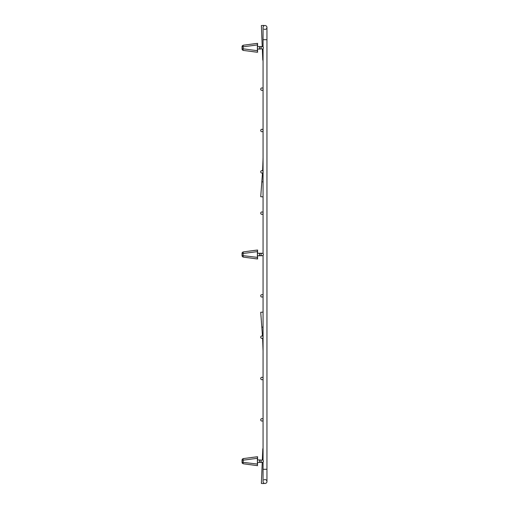 <?xml version="1.0" encoding="UTF-8"?>
<svg xmlns="http://www.w3.org/2000/svg" width="509" height="509" viewBox="0 0 509 509"><rect width="100%" height="100%" fill="white"/><g stroke="black" fill="none" stroke-linecap="round" stroke-linejoin="round"><path stroke-width="0.76" d="M243.531 463.807L243.455 463.794A1.622 0.503 -82.5 0 1 243.156 462.191L243.156 460.181L257.395 458.297L257.56 456.726L243.455 458.571A1.622 1.622 0 0 0 242.042 460.181M257.573 464.068L257.573 462.401L257.408 465.64L257.395 464.074L242.049 462.191L242.049 460.181L242.049 462.191A1.622 1.622 96.7 0 0 243.455 463.794L256.663 465.544M257.573 459.971L257.573 458.297L257.573 459.971M256.689 456.821L243.455 458.571A1.622 0.503 -97.5 0 0 243.156 460.181L242.049 460.181A1.622 1.622 83.3 0 1 243.455 458.571M260.716 337.174A1.215 1.215 0 0 0 262.536 338.224A1.215 1.215 0 0 0 262.536 336.118A1.215 1.215 0 0 0 260.716 337.174M243.531 257.121L243.455 257.115A1.622 0.503 -82.5 0 1 243.156 255.505L243.156 253.495L257.395 251.611L257.408 250.04L257.573 253.285L257.56 250.04L243.455 251.885A1.622 1.622 0 0 0 242.042 253.495M257.395 251.611L257.395 257.389L242.049 255.505L242.049 253.495A1.622 1.622 83.3 0 1 243.455 251.885L257.408 250.04L243.455 251.885A1.622 0.503 -97.5 0 0 243.156 253.495L242.049 253.495L242.049 255.505A1.622 1.622 96.7 0 0 243.455 257.115L257.408 258.96L257.395 257.389M257.56 258.96L243.455 257.115L257.56 258.96L257.573 255.715L257.573 257.389M257.739 253.285A1.215 0.331 -90 0 0 257.414 254.5A1.215 0.331 -90 0 0 257.739 255.715L257.414 255.715L257.414 253.285L262.199 253.285A1.215 1.209 -90 0 1 263.407 254.5A1.215 1.209 -90 0 1 262.199 255.715A1.215 1.209 -90 0 1 260.99 254.5A1.215 1.209 -90 0 1 262.199 253.285M242.042 255.505A1.622 1.622 0 0 0 243.455 257.115L256.663 258.858M256.689 250.135L243.455 251.885M260.716 171.826A1.215 1.215 0 0 1 262.536 170.776A1.215 1.215 0 0 1 262.536 172.882A1.215 1.215 0 0 1 260.716 171.826M260.716 213.163A1.215 1.215 0 0 1 262.536 212.113A1.215 1.215 0 0 1 262.536 214.219A1.215 1.215 0 0 1 260.716 213.163M263.064 350.892L262.612 338.18M262.498 336.099L260.716 312.303L263.064 312.119M263.407 47.814A1.215 1.209 90 0 0 262.199 46.599A1.215 1.209 90 0 0 260.99 47.814A1.215 1.209 90 0 0 262.199 49.029A1.215 1.209 90 0 0 263.407 47.814M260.716 378.511A1.215 1.215 0 0 0 262.536 379.561A1.215 1.215 0 0 0 262.536 377.455A1.215 1.215 0 0 0 260.716 378.511M263.064 196.881L260.716 196.697L262.498 172.901M262.612 170.82L263.064 158.108M257.573 50.703L257.573 49.029L257.56 52.274L243.455 50.429A1.622 0.503 97.5 0 1 243.156 48.819L242.049 48.819L242.049 46.809A1.622 1.622 -96.7 0 1 243.455 45.206L257.56 43.36L257.573 46.599L257.573 44.932M243.531 45.193L257.408 43.36L257.395 44.926L243.156 46.809L243.156 48.819L257.395 50.703L257.395 44.926M257.395 50.703L257.56 52.274M257.739 49.029A1.215 0.331 90 0 1 257.414 47.814A1.215 0.331 90 0 1 257.739 46.599L257.414 46.599L257.414 49.029L260.672 49.029A1.215 1.209 90 0 1 259.463 47.814A1.215 1.209 90 0 1 260.672 46.599L262.199 46.599M257.56 43.36L243.455 45.206A1.622 0.503 82.5 0 0 243.156 46.809L242.049 46.809L242.049 48.819A1.622 1.622 -83.3 0 0 243.455 50.429L256.689 52.179M260.716 419.849A1.215 1.215 0 0 0 262.536 420.898A1.215 1.215 0 0 0 262.536 418.792A1.215 1.215 0 0 0 260.716 419.849M263.407 461.186A1.215 1.209 -90 0 1 262.199 462.401A1.215 1.209 -90 0 1 260.99 461.186A1.215 1.209 -90 0 1 262.199 459.971A1.215 1.209 -90 0 1 263.407 461.186M263.064 46.968L263.064 27.473A1.947 1.947 0 0 1 265.011 25.526A1.947 1.947 0 0 0 263.827 25.927L263.808 25.45L261.378 25.552L262.243 46.599M263.064 39.708L266.958 39.708L266.958 469.292L263.064 469.292L263.064 481.527A1.947 1.947 0 0 0 265.011 483.474A1.947 1.947 0 0 1 263.827 483.073L263.808 483.55L261.378 483.448L262.243 462.401M260.716 295.837A1.215 1.215 0 0 0 262.536 296.887A1.215 1.215 0 0 0 262.536 294.781A1.215 1.215 0 0 0 260.716 295.837M257.395 458.297L257.395 464.074M242.042 462.191A1.622 1.622 0 0 0 243.455 463.794L257.56 465.64M257.56 456.726L257.573 458.297M257.739 459.971A1.215 0.331 -90 0 0 257.414 461.186A1.215 0.331 -90 0 0 257.739 462.401L257.414 462.401L257.414 459.971L260.672 459.971A1.215 1.209 -90 0 0 259.463 461.186A1.215 1.209 -90 0 0 260.672 462.401L262.199 462.401M260.716 89.151A1.215 1.215 0 0 1 262.536 88.102A1.215 1.215 0 0 1 262.536 90.208A1.215 1.215 0 0 1 260.716 89.151M261.295 255.537A1.215 1.215 0 0 0 261.931 255.715L260.672 255.715A1.215 1.209 -90 0 1 259.463 254.5A1.215 1.209 -90 0 1 260.672 253.285M261.931 253.285A1.215 1.215 0 0 0 261.295 253.463M266.958 39.708L266.958 27.473A1.947 1.947 0 0 0 265.011 25.526A1.947 1.947 0 0 1 265.94 29.178A1.947 1.947 0 0 1 263.961 29.108M263.827 483.073A1.947 1.947 0 0 0 266.958 481.527A1.947 1.947 0 0 0 263.961 479.892A1.947 1.947 0 0 1 266.958 481.527A1.947 1.947 0 0 1 265.011 483.474A1.947 1.947 0 0 0 266.958 481.527L266.958 469.292M260.716 130.489A1.215 1.215 0 0 1 262.536 129.439A1.215 1.215 0 0 1 262.536 131.545A1.215 1.215 0 0 1 260.716 130.489M242.042 46.809A1.622 1.622 0 0 1 243.455 45.206L256.663 43.456M261.893 327.185L263.064 327.09M261.893 181.815L263.064 181.91M263.064 68.715L263.064 60.208M263.064 440.285L263.064 448.792M257.739 46.599L260.672 46.599M242.042 48.819A1.622 1.622 0 0 0 243.455 50.429M257.739 462.401L260.672 462.401M262.803 60.221L262.345 49.023M262.803 448.779L262.345 459.977M263.064 469.292L263.064 462.032M263.064 460.34L263.064 420.281M263.064 419.41L263.064 378.944M263.064 378.072L263.064 337.607M263.064 336.735L263.064 296.276M263.064 295.398L263.064 255.346M263.064 253.654L263.064 213.602M263.064 212.724L263.064 172.265M263.064 171.393L263.064 130.928M263.064 130.056L263.064 89.59M263.064 88.719L263.064 48.66M257.739 255.715L262.199 255.715"/></g></svg>
